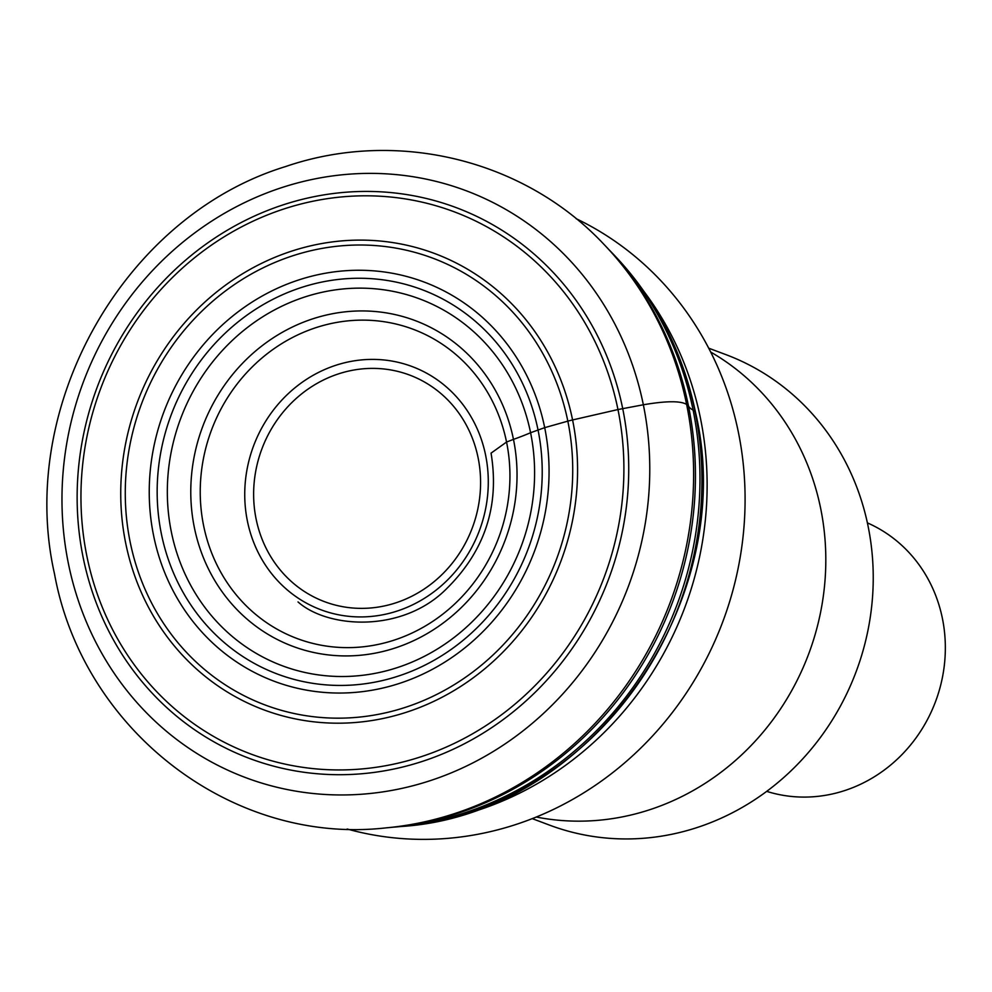 <?xml version="1.0" encoding="UTF-8"?>
<svg xmlns="http://www.w3.org/2000/svg" width="992" height="992" viewBox="0 0 992 992"><rect width="100%" height="100%" fill="white"/><g stroke="black" fill="none" stroke-linecap="round" stroke-linejoin="round"><path stroke-width="1.49" d="M392.919 827.216A335.866 311.848 -69.4 0 0 396.788 826.894A335.866 311.848 -69.4 0 0 693.098 410.056A335.866 311.848 -69.4 0 0 612.064 252.873A335.866 311.848 -69.4 0 0 609.361 250.083M491.065 453.133L506.552 442.048L513.472 439.369A173.984 161.547 110.6 0 1 387.835 650.206A173.984 161.547 110.6 0 1 194.345 527.496A173.984 161.547 110.6 0 1 319.97 316.659A173.984 161.547 110.6 0 1 513.472 439.369A118.792 24.664 168.5 0 0 530.584 432.723A195.858 181.846 -69.4 0 0 312.765 294.587A195.858 181.846 -69.4 0 0 171.343 531.935A195.858 181.846 -69.4 0 0 389.162 670.071A195.858 181.846 -69.4 0 0 530.584 432.723L544.695 427.651L567.821 421.154A22.965 4.774 -11.5 0 1 572.582 419.951L617.966 409.547L643.349 404.773C666.202 400.88 680.624 400.768 686.625 404.426A341.223 316.82 -69.4 0 0 604.5 244.95L606.67 247.231A339.673 315.382 110.6 0 1 663.028 329.456A339.673 315.382 110.6 0 1 688.485 406.05A339.673 315.382 110.6 0 1 485.547 802.714A339.673 315.382 110.6 0 1 389.013 827.601L385.876 827.886A341.223 316.82 -69.4 0 0 686.625 404.426L688.485 406.05A119.524 24.825 168.5 0 0 693.098 410.056L695.094 411.792A23.486 4.873 -11.5 0 1 695.305 413.466M644.54 292.243A327.025 303.639 110.6 0 1 700.426 418.091A327.025 303.639 110.6 0 1 447.144 818.586M347.175 829.014A327.025 303.639 -69.4 0 0 664.057 722.858A327.025 303.639 -69.4 0 0 745.004 506.999A327.025 303.639 -69.4 0 0 738.395 432.326A327.025 303.639 -69.4 0 0 576.079 218.649M710.681 352.036A251.236 233.269 110.6 0 1 820.669 508.45A251.236 233.269 110.6 0 1 536.288 817.036M532.258 818.636L549.469 825.096A251.236 233.269 -69.4 0 0 789.124 772.619A251.236 233.269 -69.4 0 0 868.087 526.231A251.236 233.269 -69.4 0 0 868.037 525.934A251.236 233.269 -69.4 0 0 725.908 354.628L708.697 348.18M766.692 791.368A143.555 133.288 -69.4 0 0 899.843 756.722A143.555 133.288 -69.4 0 0 942.4 618.4A143.555 133.288 -69.4 0 0 942.363 618.239A143.555 133.288 -69.4 0 0 867.392 522.883M613.23 254.101A334.217 310.31 110.6 0 1 614.395 255.316A334.217 310.31 110.6 0 1 615.015 255.973A334.217 310.31 110.6 0 1 695.094 411.792A334.217 310.31 110.6 0 1 401.053 826.497A334.217 310.31 110.6 0 1 400.16 826.584L396.788 826.894M68.398 563.568A313.472 291.053 -69.4 0 0 417.012 784.647A313.472 291.053 -69.4 0 0 643.349 404.773A313.472 291.053 -69.4 0 0 294.736 183.694A313.472 291.053 -69.4 0 0 68.398 563.568M622.703 408.568A294.153 273.11 -69.4 0 0 295.566 201.103A294.153 273.11 -69.4 0 0 83.167 557.578A294.153 273.11 -69.4 0 0 410.304 765.03A294.153 273.11 -69.4 0 0 622.703 408.568M86.887 556.214A289.54 268.832 -69.4 0 0 408.89 760.418A289.54 268.832 -69.4 0 0 617.966 409.547A289.54 268.832 -69.4 0 0 295.963 205.332A289.54 268.832 -69.4 0 0 86.887 556.214M572.582 419.951A243.623 226.201 -69.4 0 0 301.642 248.124A243.623 226.201 -69.4 0 0 125.736 543.356A243.623 226.201 -69.4 0 0 396.664 715.182A243.623 226.201 -69.4 0 0 572.582 419.951M567.833 421.154A238.613 221.551 110.6 0 1 395.535 710.322A238.613 221.551 110.6 0 1 130.163 542.029A238.613 221.551 110.6 0 1 302.461 252.861A238.613 221.551 110.6 0 1 567.833 421.154M544.695 427.651A213.218 197.966 -69.4 0 0 307.57 277.276A213.218 197.966 -69.4 0 0 153.611 535.655A213.218 197.966 -69.4 0 0 390.736 686.03A213.218 197.966 -69.4 0 0 544.695 427.651M161.374 533.857A205.344 190.662 -69.4 0 0 389.732 678.689A205.344 190.662 -69.4 0 0 538.011 429.846A205.344 190.662 -69.4 0 0 309.64 285.014A205.344 190.662 -69.4 0 0 161.374 533.857M506.552 442.048A165.156 153.351 -69.4 0 0 322.884 325.562A165.156 153.351 -69.4 0 0 203.62 525.71A165.156 153.351 -69.4 0 0 387.302 642.196A165.156 153.351 -69.4 0 0 506.552 442.048M247.343 520.775A129.878 120.59 110.6 0 1 341.322 363.63A129.878 120.59 110.6 0 1 485.634 455.266A129.878 120.59 110.6 0 1 485.683 455.551A129.878 120.59 110.6 0 1 391.704 612.696A129.878 120.59 110.6 0 1 247.405 521.06A129.878 120.59 110.6 0 1 247.343 520.775M256.06 518.779A121.024 112.369 110.6 0 1 343.629 372.335A121.024 112.369 110.6 0 1 478.094 457.734A121.024 112.369 110.6 0 1 478.156 457.994A121.024 112.369 -69.4 0 1 390.588 604.426A121.024 112.369 -69.4 0 1 256.122 519.039A121.024 112.369 -69.4 0 1 256.06 518.779M615.015 255.973C656.047 299.671 682.88 351.838 695.528 412.474C740.243 602.169 589.459 815.015 401.053 826.497M614.395 255.316L612.064 252.873M604.5 244.95C524.867 159.6 397.011 128.34 285.51 166.582C123.95 216.082 16.566 406.236 54.498 573.86C82.869 730.236 231.967 845.345 385.876 827.886M298.022 601.933C327.769 628.469 402.702 633.466 446.995 588.318C485.014 550.523 499.695 505.449 491.052 453.096"/></g></svg>
